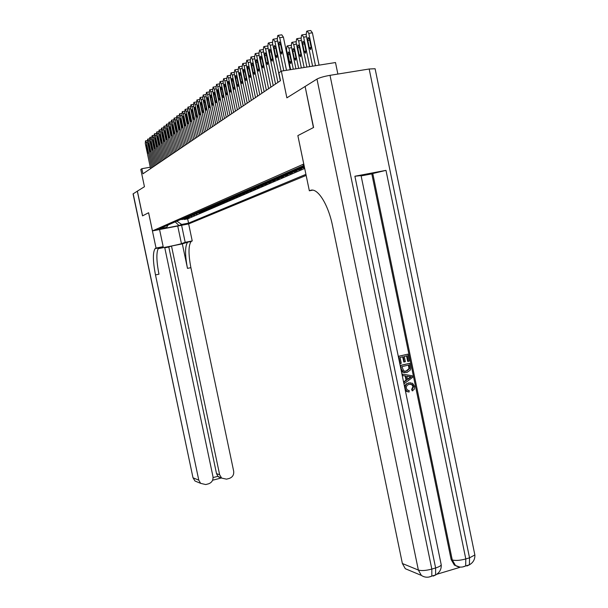 <?xml version="1.0" encoding="UTF-8"?>
<svg xmlns="http://www.w3.org/2000/svg" width="608" height="608" viewBox="0 0 608 608"><rect width="100%" height="100%" fill="white"/><g stroke="black" fill="none" stroke-linecap="round" stroke-linejoin="round"><path stroke-width="0.91" d="M303.992 164.92L302.997 165.437L304.091 165.406M337.866 74.062L335.494 62.54L281.337 71.121L278.867 72.854L280.486 80.666L142.926 173.812L141.854 168.705L140.798 169.442L144.446 186.724L137.37 191.14L142.584 215.84L148.61 212.732L152.448 230.911L303.802 164.008M152.448 230.911L188.67 223.911L306.166 175.423M303.749 164.016L297.859 135.614L313.432 127.566L305.132 86.534M180.584 219.518L184.292 219.154M181.556 219.085L186.755 218.082M186.823 218.424L188.328 217.778L183.031 218.439M185.516 217.352L189.255 216.988M188.047 216.243L191.801 215.878M190.623 215.11L194.385 214.753M193.238 213.963L197.022 213.606M195.898 212.8L201.4 212.116L199.774 212.815L199.698 212.435M198.603 211.607L204.151 210.923L202.494 211.637L202.418 211.25M201.354 210.398L206.948 209.707L205.268 210.436L205.185 210.049M204.159 209.175L209.798 208.476L208.08 209.22L207.997 208.818M207.009 207.921L212.694 207.222L210.953 207.974L210.862 207.564M209.912 206.652L215.642 205.945L213.872 206.712L213.78 206.294M212.868 205.352L218.644 204.638L216.843 205.42L216.752 205.002M215.878 204.03L221.707 203.315L219.86 204.113L219.777 203.68M218.941 202.684L224.816 201.97L222.946 202.783L222.855 202.342M222.064 201.316L227.992 200.594L226.077 201.423L225.986 200.974M225.241 199.926L231.222 199.196L229.277 200.04L229.178 199.584M228.486 198.504L234.513 197.767L232.53 198.626L232.431 198.162M231.785 197.053L237.865 196.316L235.843 197.19L235.744 196.718M235.152 195.578L241.277 194.834L239.225 195.73L239.119 195.244M238.579 194.074L244.766 193.329L242.668 194.233L242.562 193.739M242.075 192.538L248.315 191.786L246.179 192.713L246.073 192.212M245.647 190.973L251.94 190.22L249.759 191.163L249.652 190.646M249.28 189.377L255.634 188.617L253.407 189.582L253.3 189.058M252.996 187.75L259.403 186.983L257.131 187.971L257.024 187.431M256.781 186.094L263.249 185.318L260.931 186.322L260.817 185.774M260.65 184.399L267.178 183.616L264.814 184.642L264.693 184.08M264.594 182.666L271.183 181.883L268.766 182.924L268.652 182.354M268.622 180.895L275.272 180.105L272.81 181.176L272.688 180.591M272.734 179.094L279.452 178.296L276.936 179.39L276.815 178.79M276.936 177.247L283.723 176.449L281.154 177.566L281.025 176.951M281.238 175.362L288.086 174.557L285.456 175.697L285.327 175.074M285.623 173.44L292.539 172.626L289.856 173.789L289.72 173.151M290.107 171.471L297.099 170.658L294.348 171.844L294.211 171.19M294.698 169.457L301.75 168.636L298.946 169.852L298.809 169.184M304.517 167.443L303.643 167.816L303.506 167.132M162.678 228.562L156.461 229.809L162.625 228.319M304.205 165.946L301.636 166.417L159.638 228.699L166.607 227.354L168.142 224.968M176.86 221.145L181.663 224.451L188.556 223.121L305.946 174.344M181.663 224.451L179.018 225.56L164.092 228.448L166.607 227.354M184.361 219.496L187.659 218.865L304.722 168.454M304.319 166.493L301.294 166.562M299.387 167.398L304.418 166.964M303.643 167.816L296.56 168.644M298.946 169.852L291.931 170.673M294.348 171.844L287.409 172.657M289.856 173.789L282.978 174.602M285.456 175.697L278.646 176.502M281.154 177.566L274.406 178.357M276.936 179.39L270.256 180.181M272.81 181.176L266.19 181.959M268.766 182.924L262.215 183.707M264.814 184.642L258.316 185.417M260.931 186.322L254.501 187.089M257.131 187.971L250.754 188.731M253.407 189.582L247.091 190.342M249.759 191.163L243.496 191.915M246.179 192.713L239.97 193.466M242.668 194.233L236.512 194.978M239.225 195.73L233.122 196.468M235.843 197.19L229.794 197.927M232.53 198.626L226.533 199.356M229.277 200.04L223.326 200.762M226.077 201.423L220.187 202.145M222.946 202.783L217.102 203.498M219.86 204.113L214.069 204.828M216.843 205.42L211.09 206.135M213.872 206.712L208.164 207.412M210.953 207.974L205.299 208.673M208.08 209.22L202.472 209.912M205.268 210.436L199.698 211.128M202.494 211.637L196.977 212.321M199.774 212.815L194.294 213.499M197.098 213.978L191.664 214.654M194.461 215.118L189.073 215.794M191.877 216.235L186.527 216.912M189.331 217.345L184.019 218.006M281.337 71.121L286.877 97.842L304.95 86.564M150.29 167.208L141.854 168.705M187.659 218.865L188.556 223.121M175.195 221.874L179.018 225.56M297.859 135.614L309.35 190.79L310.262 190.448C317.323 187.188 328.214 204.045 332.576 225.978L402.382 563.517L418.357 570.053L316.973 79.07L305.117 86.465L313.599 127.482L297.912 135.584M150.586 168.621L145.282 143.435L145.494 140.866L146.361 142.584L151.688 167.884M146.254 146.969L146.247 145.061L146.946 146.437L147.987 153.269L146.254 146.969L147.03 146.84M133.182 193.754L192.972 477.66L133.068 193.899L137.309 191.178L142.523 215.878L148.588 212.739L156.043 248.079L155.086 248.611C152.699 252.426 152.836 261.189 155.488 274.907L198.793 480.168L200.648 483.36L205.724 484.553L208.521 483.824C211.888 482.577 213.362 480.138 212.96 476.505L164.692 247.38L158.065 248.695M159.57 229.535L163.18 246.666L159.433 248.125C159.501 248.566 179.026 244.598 181.442 243.656L185.182 242.318L192.219 240.928L191.14 241.475C188.389 245.336 188.313 254.068 190.897 267.672L233.67 471.162C234.072 474.772 232.606 477.196 229.277 478.435L226.51 479.15L221.662 478.108L219.648 474.78L171.502 246.035L168.804 247.008L216.524 473.632L219.648 474.78M163.18 246.666L156.043 248.079M157.639 248.102L158.62 247.912C156.203 251.727 156.317 260.49 158.962 274.2L155.488 274.907M164.783 247.806L168.804 247.008M182.332 243.892L187.667 242.166C184.946 246.02 184.885 254.76 187.484 268.371L182.332 243.892L171.502 246.035M181.602 225.279L185.182 242.318M188.647 223.919L192.219 240.928M213.089 477.561L217.884 476.322L216.524 473.632M217.884 476.322L221.076 477.956M408.477 390.488L409.154 390.534L409.138 392L407.086 391.468L404.951 388.687M408.561 391.955L406.532 391.423L405.247 390.108M404.586 386.908L405.118 385.229L406.608 383.724L410.491 382.759M405.27 388.71C404.898 385.609 406.159 383.686 409.07 382.941L412.551 383.283L414.603 386.369L414.253 389.302L412.186 390.792L411.624 389.47L412.976 386.521L411.624 384.484L410.689 384.18M403.568 381.946L406.045 380.198L405.171 375.972L402.245 375.546L402.686 375.562L402.382 374.072L412.3 375.782L412.627 377.355L404.328 383.534L404.024 382.044L406.592 380.228L405.726 376.002L402.686 375.562M408.242 361.395L407.086 355.802L404.282 356.478L405.361 361.692L404.305 361.942L403.233 356.729L400.072 357.489L401.272 363.341L400.224 363.599L398.726 356.341L398.293 356.334L407.854 354.16L409.29 361.144L408.242 361.395L407.687 361.388L406.562 355.931M404.305 361.942L403.758 361.935L402.709 356.858M436.749 574.286L459.709 567.401M459.716 567.044L454.381 565.113L451.144 559.558L452.261 559.968L372.78 173.531L385.981 170.362L354.897 176.236L361.061 175.59M361.129 175.902L371.807 173.88L451.144 559.558M404.898 372.704L402.724 372.21L401.174 370.34M400.17 365.461L409.731 363.303L410.658 368.471L410.309 370.067L406.904 372.529L403.279 372.233L401.348 369.064L400.611 365.507L409.731 363.303M309.35 190.79L312.641 190.16M316.973 79.07C319.679 77.642 324.026 76.395 330.015 75.331L369.178 69L375.106 68.734L375.212 69.228M410.408 570.836L405.3 568.708L402.382 563.517M371.807 173.88L372.78 173.531M400.224 363.599L399.783 363.584M398.726 356.341L407.854 354.16M401.956 366.647L403.674 370.979L406.638 371.123L409.534 368.646L408.971 364.952L401.956 366.647M401.348 369.064L400.908 369.048M400.611 365.507L400.178 365.492M404.753 371.298L406.083 371.1L408.979 368.623L408.447 365.081M406.638 371.123L406.083 371.1M409.534 368.646L408.979 368.623M409.382 366.958L408.827 366.943M409.594 376.565L406.866 376.162L407.558 379.552L411.418 376.823L406.874 376.223M402.382 374.072L401.941 374.057M405.726 376.002L405.171 375.972M406.592 380.228L406.045 380.198M404.024 382.044L403.583 382.022M404.328 383.534L403.887 383.504M407.482 379.179L410.848 376.8M410.803 376.8L409.04 376.534M412.748 390.838L412.186 389.508L413.539 386.559L412.186 384.522L409.359 384.34C407.208 384.742 406.19 386.072 406.296 388.314L407.527 390.161L409.154 390.534M413.539 386.559L412.976 386.521M412.186 389.508L411.624 389.47M409.07 382.941L408.508 382.903M152.79 167.132L147.448 141.732L147.668 139.141L148.542 140.874L153.908 166.379M148.428 145.297L148.428 143.374L149.127 144.757L150.176 151.643L148.428 145.297L149.211 145.16M155.032 165.612L149.644 140L149.872 137.393L150.754 139.126L156.165 164.844M150.632 143.594L150.632 141.656L151.346 143.047L152.403 149.994L150.632 143.594L151.43 143.458M157.312 164.069L151.878 138.244L152.114 135.607L153.011 137.355L158.468 163.294M152.874 141.869L152.882 139.908L153.604 141.307L154.66 148.322L152.874 141.869L153.695 141.732M159.63 162.503L154.151 136.458L154.394 133.79L155.298 135.554L160.801 161.705M155.162 140.114L155.169 138.13L155.899 139.544L156.963 146.612L155.162 140.114L155.99 139.969M161.986 160.907L156.461 134.642L156.712 131.944L157.632 133.722L163.18 160.102M157.48 138.32L157.495 136.321L158.232 137.742L159.304 144.879L157.48 138.32L158.323 138.183M164.38 159.281L158.81 132.795L159.068 130.066L160.003 131.852L165.596 158.46M159.843 136.504L159.858 134.482L160.603 135.918L161.682 143.116L159.843 136.504L160.702 136.359M166.82 157.632L161.204 130.91L161.47 128.159L162.412 129.96L168.051 156.796M162.245 134.657L162.26 132.612L163.02 134.056L164.099 141.322L162.245 134.657L163.111 134.505M169.298 155.952L163.636 128.995L163.909 126.221L164.867 128.03L170.559 155.101M164.684 132.772L164.707 130.712L165.475 132.164L166.562 139.49L164.684 132.772L165.574 132.62M171.821 154.242L166.113 127.049L166.394 124.245L167.367 126.061L173.105 153.376M167.17 130.857L167.2 128.774L167.975 130.241L169.07 137.636L167.17 130.857L168.074 130.705M174.39 152.509L168.629 125.066L168.925 122.231L169.906 124.062L175.697 151.628M169.7 128.911L169.731 126.806L170.521 128.28L171.623 135.744L169.7 128.911L170.62 128.752M177.004 150.738L171.198 123.052L171.502 120.179L172.497 122.033L178.334 149.842M172.277 126.928L172.315 124.8L173.113 126.282L174.222 133.821L172.277 126.928L173.219 126.768M179.672 148.93L173.804 121L174.124 118.096L175.127 119.958L181.017 148.018M174.899 124.906L174.944 122.763L175.75 124.252L176.86 131.86L174.899 124.906L175.856 124.746M182.377 147.098L176.464 118.91L176.791 115.976L177.81 117.846L183.753 146.171M177.574 122.846L177.62 120.68L178.44 122.185L179.558 129.861L178.729 128.356L177.574 122.846L178.547 122.687M185.136 145.228L179.17 116.782L179.504 113.81L180.546 115.702L186.534 144.278M180.295 120.756L180.34 118.56L181.176 120.072L182.294 127.832L181.458 126.312L180.295 120.756L181.283 120.589M187.948 143.328L181.929 114.608L182.278 111.606L183.327 113.514L189.377 142.363M183.061 118.621L183.114 116.402L183.958 117.929L185.09 125.757L184.239 124.23L183.061 118.621L184.072 118.454M190.813 141.383L184.741 112.404L185.098 109.364L186.162 111.279L192.265 140.402M185.888 116.447L185.942 114.205L186.8 115.74L187.933 123.652L187.074 122.109L185.888 116.447L186.914 116.28M193.732 139.407L187.598 110.147L187.971 107.076L189.05 109.007L195.214 138.411M188.761 114.236L188.822 111.971L189.688 113.514L190.836 121.501L189.954 119.951L188.761 114.236L189.802 114.061M196.703 137.4L190.517 107.852L190.897 104.751L191.999 106.689L198.216 136.374M191.687 111.978L191.756 109.683L192.637 111.241L193.853 117.032L193.785 119.312L192.896 117.747L191.687 111.978L192.759 111.796M199.736 135.348L193.488 105.518L193.884 102.372L195.001 104.333L201.271 134.307M194.674 109.676L194.75 107.358L195.647 108.931L196.87 114.775L196.802 117.078L195.898 115.505L194.674 109.676L195.761 109.493M202.829 133.251L196.521 103.132L196.931 99.948L198.064 101.924L204.394 132.194M197.722 107.327L197.798 104.986L198.71 106.567L199.941 112.472L199.872 114.798L198.953 113.217L197.722 107.327L198.831 107.145M205.975 131.123L199.614 100.7L200.032 97.478L201.18 99.469L207.579 130.036M200.83 104.941L200.914 102.57L201.833 104.166L203.08 110.124L202.996 112.48L202.069 110.884L200.83 104.941L201.955 104.751M209.19 128.942L202.768 98.222L203.201 94.962L204.364 96.968L210.824 127.84M203.992 102.501L204.083 100.107L205.018 101.711L206.279 107.73L206.196 110.109L205.246 108.498L203.992 102.501L205.147 102.311M212.466 126.722L205.983 95.692L206.431 92.393L207.617 94.407L214.13 125.598M207.222 100.008L207.32 97.592L208.27 99.203L209.54 105.283L209.448 107.692L208.491 106.073L207.222 100.008L208.4 99.818M215.81 124.458L209.258 93.115L209.722 89.771L210.93 91.808L217.512 123.31M210.52 97.47L210.619 95.023L211.592 96.649L212.876 102.798L212.77 105.23L211.797 103.596L210.52 97.47L211.721 97.28M219.222 122.147L212.61 90.478L213.089 87.096L214.312 89.148L220.955 120.977M217.634 89.695L219.739 97.652L219.625 100.153L218.622 98.488L217.314 92.241L217.428 89.726M213.887 94.886L213.993 92.401L214.974 94.042L216.273 100.252L216.167 102.714L215.179 101.072L213.887 94.886L215.11 94.688M222.703 119.791L216.022 87.795L216.516 84.368L217.763 86.427L224.474 118.59M226.26 117.382L219.511 85.052L220.028 81.578L221.289 83.661L228.068 116.158M220.818 89.543L220.94 86.997L221.958 88.662L223.28 95L223.159 97.531L222.14 95.859L220.818 89.543L222.095 89.338M229.892 114.927L223.075 82.247L223.6 78.728L224.884 80.826L231.739 113.681M224.398 86.784L224.527 84.208L225.56 85.888L226.898 92.294L226.769 94.856L225.728 93.168L224.398 86.784L225.705 86.572M233.601 112.419L226.716 79.39L227.255 75.825L228.562 77.938L235.486 111.142M228.053 83.972L228.19 81.366L229.239 83.053L230.592 89.528L230.455 92.12L229.398 90.425L228.053 83.972L229.383 83.76M237.386 109.85L230.432 76.464L230.994 72.854L232.317 74.982L239.309 108.551M231.785 81.092L231.937 78.455L233.001 80.157L234.361 86.708L234.224 89.33L233.145 87.613L231.785 81.092L233.153 80.879M241.254 107.228L234.224 73.477L234.81 69.814L236.155 71.964L243.223 105.898M235.6 78.158L235.76 75.483L236.839 77.201L238.222 83.82L238.07 86.473L236.976 84.748L235.6 78.158L236.991 77.938M245.214 104.553L238.108 70.429L238.708 66.713L240.084 68.879L247.22 103.193M239.506 75.149L239.666 72.443L240.768 74.176L242.159 80.864L242.007 83.554L240.89 81.822L239.506 75.149L240.928 74.928M249.257 101.817L242.075 67.306L242.698 63.544L244.089 65.725L251.309 100.419M243.489 72.078L243.664 69.335L244.781 71.083L246.194 77.854L246.027 80.575L244.895 78.827L243.489 72.078L244.94 71.85M253.392 99.013L246.134 64.121L246.772 60.298L248.193 62.495L255.489 97.592M247.562 68.94L247.745 66.158L248.892 67.921L250.314 74.769L250.139 77.528L248.984 75.757L247.562 68.94L249.052 68.712M257.617 96.155L250.283 60.853L250.944 56.977L252.388 59.196L259.768 94.696M251.735 65.732L251.925 62.913L253.088 64.691L254.524 71.607L254.342 74.412L253.171 72.626L251.735 65.732L253.255 65.497M254.364 56.453L251.279 56.924M261.942 93.222L254.524 57.517L255.216 53.588L256.682 55.814L264.146 91.732M255.998 62.449L256.204 59.592L257.389 61.378L258.841 68.385L258.643 71.22L257.45 69.426L255.998 62.449L257.556 62.206M255.558 53.534L258.712 53.025M285.828 48.898L286.406 48.777M266.372 90.227L258.871 54.097L259.578 50.107L261.083 52.364L268.622 88.7M260.368 59.082L260.574 56.187L261.782 57.988L263.256 65.079L263.051 67.952L261.828 66.143L260.368 59.082L261.957 58.839M259.943 50.054L263.158 49.529M290.654 69.646L286.558 49.856L286.892 46.238L287.364 45.881L288.914 48.108L293.284 69.228M287.744 45.82L291.148 45.281M288.07 54.804L289.522 61.811L290.784 63.597L291.034 60.739L289.583 53.702L288.329 51.916L288.07 54.804L289.758 54.538M270.902 87.157L263.317 50.601L263.598 46.915L264.054 46.55L265.582 48.822L273.212 85.599M264.83 55.64L265.058 52.706L266.289 54.522L267.771 61.697L267.558 64.608L266.319 62.784L264.83 55.64L266.464 55.389M264.427 46.497L267.71 45.95M295.944 68.81L291.3 46.337L291.642 42.666L292.129 42.302L293.71 44.544L298.642 68.385M292.524 42.241L295.997 41.709M292.828 51.338L294.295 58.429L295.579 60.23L295.853 57.327L294.378 50.206L293.102 48.412L292.828 51.338L294.553 51.072M275.546 84.018L267.87 47.021L268.166 43.282L268.63 42.91L270.188 45.197L277.902 82.414M269.405 52.121L269.64 49.142L270.894 50.973L272.399 58.231L272.171 61.188L270.91 59.348L269.405 52.121L271.077 51.862M269.017 42.849L272.376 42.286M301.363 67.952L296.149 42.727L296.514 39.003L297.008 38.631L298.619 40.896L304.122 67.511M297.418 38.57L300.968 38.053M297.707 47.789L299.189 54.963L300.496 56.78L300.778 53.838L299.288 46.634L297.988 44.817L297.707 47.789L299.47 47.515M280.296 80.796L272.528 43.358L272.84 39.558L273.319 39.178L274.907 41.488L281.086 71.303M274.094 48.511L274.337 45.486L275.614 47.34L277.142 54.682L276.898 57.684L275.614 55.83L274.094 48.511L275.804 48.252M273.722 39.117L277.149 38.547M306.911 67.07L301.12 39.041L301.492 35.264L302.001 34.876L303.643 37.156L309.73 66.622M302.427 34.816L306.06 34.314M302.693 44.148L304.198 51.414L305.535 53.246L305.824 50.259L304.319 42.97L302.997 41.139L302.693 44.148L304.502 43.875M283.761 70.741L277.309 39.596L277.636 35.75L278.122 35.355L279.741 37.688L286.497 70.308M290.145 69.73L283.396 37.141L279.741 37.688M278.897 44.81L279.156 41.747L280.455 43.609L281.998 51.049L281.747 54.089L280.432 52.22L278.897 44.81L280.653 44.544M278.54 35.294L281.77 34.816L283.396 37.141M319.071 65.14L312.398 32.794L310.718 30.499L307.564 30.97M312.588 66.173L306.204 35.256L306.599 31.426L307.124 31.031L308.796 33.334L315.484 65.71M307.808 40.432L309.328 47.781L310.688 49.628L310.992 46.603L309.472 39.216L308.119 37.377L307.808 40.432L309.662 40.151M183.198 219.123L182.225 219.549M303.536 166.638L301.621 167.474M298.779 168.712L296.902 169.533M294.128 170.742L292.296 171.54M289.575 172.725L287.789 173.508M285.129 174.671L283.374 175.431M280.774 176.563L279.057 177.316M276.511 178.425L274.839 179.155M272.346 180.242L270.704 180.964M268.265 182.028L266.654 182.727M264.26 183.768L262.686 184.452M260.346 185.478L258.803 186.147M256.508 187.15L254.995 187.811M252.753 188.792L251.264 189.438M249.067 190.395L247.608 191.034M245.45 191.968L244.028 192.592M241.908 193.519L240.51 194.127M238.435 195.031L237.067 195.632M235.03 196.521L233.685 197.106M231.686 197.972L230.364 198.55M228.403 199.409L227.111 199.971M225.188 200.807L223.919 201.362M222.026 202.19L220.78 202.73M218.926 203.543L217.702 204.075M215.878 204.873L214.677 205.398M212.884 206.173L211.706 206.69M209.95 207.457L208.787 207.959M207.062 208.719L205.922 209.213M204.227 209.95L203.102 210.444M201.438 211.166L200.336 211.645M198.702 212.359L197.615 212.838M196.004 213.537L194.94 214.001M193.359 214.692L192.31 215.148M190.752 215.825L189.726 216.273M188.199 216.942L187.18 217.383M185.676 218.044L184.68 218.477M147.577 142.378L146.361 142.584M147.28 140.562L145.616 140.851M147.288 151.894L148.056 151.757M159.212 247.517L155.671 248.224M188.313 241.764L191.801 241.08M187.484 268.371L190.897 267.672M198.185 482.334L194.97 480.996L193.154 477.858L198.793 480.168M177.734 226.024L181.442 243.656M311.942 190.129L310.262 190.448M330.015 75.331L431.824 569.08L435.624 567.948L354.897 176.236M385.981 170.362L465.796 558.95L469.528 557.84L369.178 69M454.381 565.113L455.506 565.531L452.261 559.968C455.544 560.812 460.058 560.477 465.796 558.95L465.682 565.926L462.756 566.937M405.3 568.708L421.352 575.404L418.357 570.053C421.511 570.95 425.995 570.631 431.824 569.08L431.817 576.095L429.035 577.038M474.673 554.055L474.863 554.96L469.528 557.84L469.414 564.809C473.252 562.552 475.068 559.269 474.863 554.96L375.106 68.734M455.506 565.531C458.759 567.484 462.156 567.614 465.682 565.926L469.414 564.809L466.921 565.995L469.399 564.817M441.058 564.004L441.241 564.878C440.716 565.926 438.847 566.952 435.624 567.948L435.609 574.955C439.592 572.668 441.469 569.308 441.241 564.878L361.023 175.393M435.571 575.046L436.073 574.704M433.276 576.095L435.609 574.955L431.817 576.095C428.123 577.782 424.635 577.554 421.352 575.404M409.754 378.001L409.199 377.971M149.781 140.661L148.542 140.874M149.477 138.837L147.79 139.126M149.469 150.26L150.244 150.123M152.015 138.913L150.754 139.126M151.711 137.074L149.994 137.37M151.688 148.603L152.471 148.466M154.295 137.134L153.011 137.355M153.984 135.288L152.243 135.584M153.938 146.916L154.744 146.771M156.606 135.333L155.298 135.554M156.294 133.471L154.523 133.768M156.226 145.198L157.046 145.061M158.962 133.494L157.632 133.722M158.642 131.617L156.849 131.921M158.559 143.45L159.387 143.313M161.356 131.624L160.003 131.852M161.036 129.74L159.212 130.044M160.93 141.679L161.774 141.535M163.788 129.724L162.412 129.96M163.468 127.824L161.614 128.136M163.339 139.878L164.198 139.726M166.265 127.794L164.867 128.03M165.946 125.879L164.061 126.19M165.794 138.039L166.668 137.887M168.788 125.826L167.367 126.061M168.462 123.895L166.546 124.214M168.287 136.169L169.176 136.017M171.357 123.819L169.906 124.062M171.03 121.881L169.085 122.2M170.833 134.269L171.73 134.117M173.972 121.782L172.497 122.033M173.637 119.829L171.661 120.156M173.417 132.331L174.336 132.179M176.632 119.708L175.127 119.958M176.297 117.732L174.283 118.066M176.046 130.363L176.981 130.203M179.345 117.595L177.81 117.846M179.003 115.604L176.958 115.946M178.729 128.356L179.679 128.197M182.104 115.444L180.546 115.702M181.762 113.438L179.679 113.78M181.458 126.312L182.43 126.145M184.916 113.248L183.327 113.514M184.574 111.234L182.453 111.576M184.239 124.23L185.227 124.062M187.781 111.013L186.162 111.279M187.439 108.984L185.28 109.334M187.074 122.109L188.077 121.942M190.707 108.733L189.05 109.007M190.35 106.689L188.161 107.046M189.954 119.951L190.98 119.776M193.678 106.415L191.999 106.689M193.329 104.348L191.094 104.713M192.896 117.747L193.944 117.572M196.718 104.052L195.001 104.333M196.354 101.969L194.089 102.342M195.898 115.505L196.962 115.322M199.812 101.635L198.064 101.924M199.447 99.545L197.136 99.917M198.953 113.217L200.04 113.035M202.966 99.18L201.18 99.469M202.601 97.067L200.245 97.447M202.069 110.884L203.178 110.694M206.188 96.672L204.364 96.968M205.816 94.544L203.422 94.924M205.246 108.498L206.378 108.315M209.471 94.111L207.617 94.407M209.099 91.968L206.659 92.355M208.491 106.073L209.646 105.883M212.823 91.496L210.93 91.808M212.443 89.338L209.958 89.733M211.797 103.596L212.975 103.406M216.243 88.836L214.312 89.148M215.863 86.655L213.332 87.058M215.179 101.072L216.372 100.875M219.739 86.116L217.763 86.427M219.351 83.912L216.767 84.33M217.314 92.241L218.568 92.036M218.622 98.488L219.845 98.291M223.303 83.334L221.289 83.661M222.916 81.122L220.278 81.54M222.14 95.859L223.387 95.654M226.944 80.499L224.884 80.826M226.548 78.265L223.866 78.69M225.728 93.168L227.004 92.963M230.668 77.604L228.562 77.938M230.265 75.346L227.536 75.78M229.398 90.425L230.698 90.212M234.468 74.64L232.317 74.982M234.065 72.367L231.276 72.808M233.145 87.613L234.475 87.4M238.359 71.615L236.155 71.964M237.948 69.327L235.098 69.768M236.976 84.748L238.336 84.535M242.326 68.522L240.084 68.879M241.916 66.211L239.012 66.667M240.89 81.822L242.273 81.601M246.392 65.368L244.089 65.725M245.974 63.034L243.01 63.49M244.895 78.827L246.308 78.599M250.549 62.13L248.193 62.495M250.124 59.782L247.099 60.245M248.984 75.757L250.428 75.529M254.798 58.824L252.388 59.196M253.171 72.626L254.646 72.398M259.145 55.442L256.682 55.814M257.45 69.426L258.962 69.183M286.322 51.27L286.832 51.186M263.598 51.976L261.083 52.364M261.828 66.143L263.378 65.9M288.914 48.108L291.582 47.698M291.156 61.552L289.522 61.811M268.158 48.427L265.582 48.822M266.319 62.784L267.9 62.54M293.71 44.544L296.438 44.126M295.974 58.163L294.295 58.429M272.832 44.802L270.188 45.197M270.91 59.348L272.528 59.098M298.619 40.896L301.416 40.47M300.899 54.697L299.189 54.963M277.613 41.078L274.907 41.488M275.614 55.83L277.271 55.571M303.643 37.156L306.508 36.731M305.946 51.148L304.198 51.414M280.432 52.22L282.127 51.961M308.796 33.334L312.398 32.794M311.121 47.508L309.328 47.781M182.035 219.169L181.055 219.594M184.498 218.09L183.51 218.523M187.006 216.988L186.002 217.436M189.559 215.878L188.533 216.326M192.151 214.738L191.11 215.194M194.788 213.583L193.732 214.046M197.471 212.412L196.392 212.884M200.207 211.219L199.105 211.698M202.981 210.003L201.864 210.49M205.808 208.764L204.668 209.258M208.681 207.503L207.526 208.012M211.614 206.226L210.436 206.735M214.594 204.919L213.393 205.443M217.626 203.589L216.41 204.121M220.719 202.236L219.473 202.783M223.866 200.86L222.604 201.415M227.073 199.454L225.788 200.017M230.341 198.026L229.026 198.596M233.677 196.566L232.332 197.152M237.074 195.077L235.706 195.677M240.532 193.564L239.142 194.172M244.066 192.022L242.645 192.645M247.661 190.441L246.217 191.079M251.332 188.837L249.858 189.483M255.079 187.196L253.574 187.857M258.909 185.524L257.366 186.2M262.808 183.814L261.235 184.505M266.79 182.073L265.187 182.772M270.864 180.287L269.222 181.009M275.021 178.471L273.342 179.2M279.262 176.616L277.552 177.361M283.602 174.716L281.854 175.476M288.032 172.771L286.254 173.554M292.57 170.787L290.746 171.585M297.206 168.758L295.336 169.579M301.948 166.683L300.033 167.519M187.667 242.166L191.14 241.475M158.62 247.912L155.086 248.611M218.492 476.923L221.662 478.108M192.987 477.728L194.97 480.996L200.648 483.36M212.595 480.229L221.304 477.979M402.724 372.21L403.279 372.233M411.624 384.484L412.186 384.522M406.532 391.423L407.086 391.468"/></g></svg>

